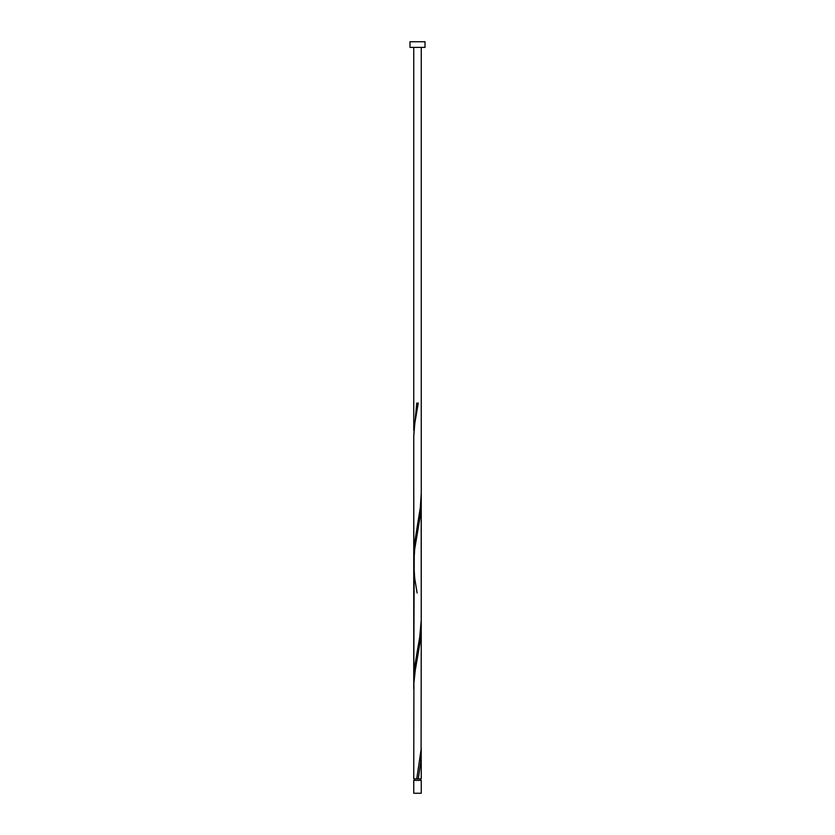 <?xml version="1.0" encoding="UTF-8"?>
<svg xmlns="http://www.w3.org/2000/svg" width="835" height="835" viewBox="0 0 835 835"><rect width="100%" height="100%" fill="white"/><g stroke="black" fill="none" stroke-linecap="round" stroke-linejoin="round"><path stroke-width="1.25" d="M421.257 793.25L413.742 793.25L413.742 780.381L421.257 780.381L421.257 793.25M420.506 780.381L420.506 778.878M417.427 778.878L421.257 778.878L421.184 747.565M414.494 780.381L414.494 778.878M425.015 47.386L409.985 47.386L409.985 41.75L425.015 41.75L425.015 47.386M421.257 626.302L421.08 749.653L416.748 778.878L413.742 778.878L413.92 682.853L415.266 670.328L420.266 641.103L421.237 628.578L421.184 497.065M418.252 778.878L420.736 762.178L421.257 751.552M413.742 688.927L414.264 545.078L420.318 507.503L421.257 493.067L421.237 620.228L419.734 636.928L414.734 666.153L413.816 684.94M417.124 592.996L414.734 578.478L413.742 563.677L413.742 680.942L413.763 436.528L414.682 424.003L418.252 403.128L416.748 403.128L413.816 434.44M413.816 559.69L413.742 438.427L413.742 563.677L414.682 549.253L420.266 515.853L421.257 501.052M413.742 430.442L413.742 47.386M416.748 778.878L417.5 778.878M421.257 493.067L421.257 47.386"/></g></svg>
